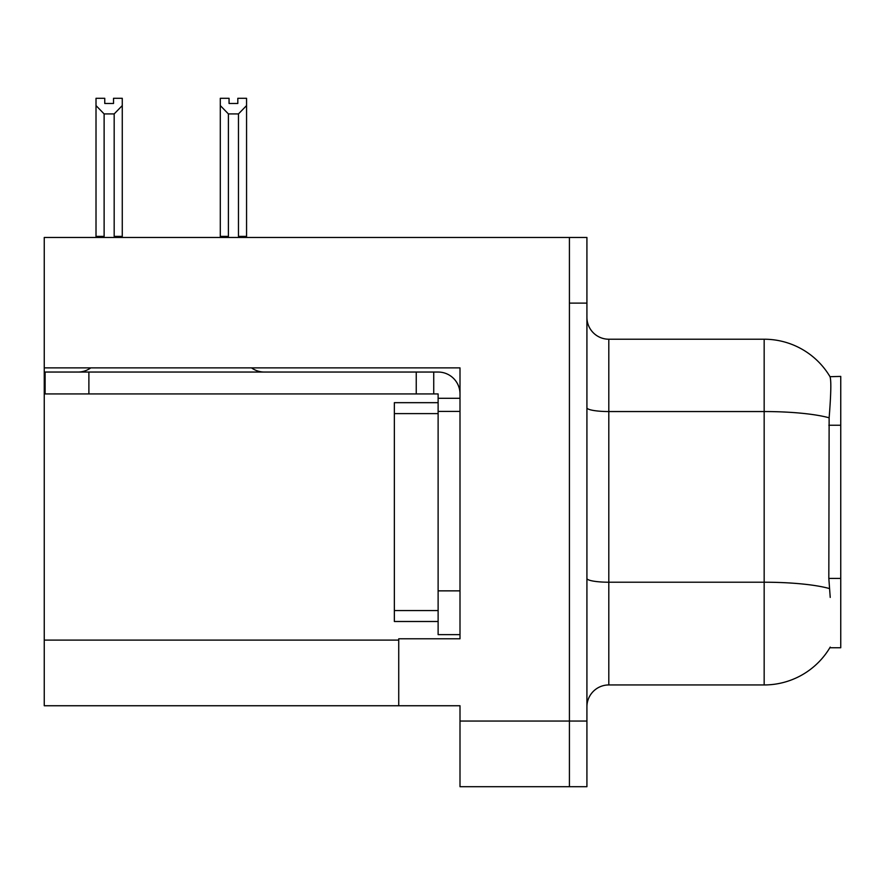 <?xml version="1.0" encoding="UTF-8"?>
<svg xmlns="http://www.w3.org/2000/svg" width="885" height="885" viewBox="0 0 885 885"><rect width="100%" height="100%" fill="white"/><g stroke="black" fill="none" stroke-linecap="round" stroke-linejoin="round"><path stroke-width="1.33" d="M44.25 367.883L460.001 367.883L460.001 590.859L438.119 590.859L438.119 634.622L460.001 634.622L460.001 590.859L460.001 638.782L398.737 638.782L398.737 705.743L44.25 705.743L44.25 237.468L569.42 237.468L569.42 786.699L460.001 786.699L460.001 721.054L569.42 721.054L569.42 786.699L586.921 786.699L586.921 721.054L569.42 721.054L569.42 303.113L586.921 303.113L586.921 721.054M398.737 705.743L460.001 705.743L460.001 721.054M830.23 597.419L828.825 578.414L829.134 417.808C831.037 394.002 831.325 380.296 830.008 376.689L840.75 376.413L840.75 647.754L829.842 647.754L830.23 647.101A76.586 76.586 0 0 1 764.164 684.946A76.586 76.586 0 0 0 829.842 647.754M586.921 706.838A21.882 21.882 0 0 1 608.803 684.946L764.164 684.946L764.164 339.22L608.803 339.22A21.882 21.882 0 0 1 586.921 317.339A21.882 21.882 0 0 0 608.803 339.22L608.803 684.946M830.008 376.689A76.586 76.586 0 0 0 764.164 339.22A76.586 76.586 0 0 1 830.008 376.689M569.42 237.468L586.921 237.468L586.921 303.113M239.536 237.468L238.463 236.372L238.463 113.922L228.407 113.922L220.299 105.58L220.299 98.301L229.06 98.301L229.06 103.49L237.811 103.49L229.06 103.49M237.811 103.49L237.811 98.301L246.561 98.301L246.561 105.58L238.463 113.922M238.463 236.372L246.561 236.372L246.561 237.468L246.561 105.58M228.407 113.922L228.407 236.372L227.323 237.468M220.299 105.58L220.299 237.468L220.299 105.58L220.299 236.372L228.407 236.372M113.523 103.49L104.762 103.49L113.523 103.49L113.523 98.301L122.274 98.301L122.274 105.58L114.176 113.922L104.12 113.922L104.12 236.372L96.011 236.372L96.011 237.468M104.12 113.922L96.011 105.58L96.011 98.301L104.762 98.301L104.762 103.49M104.12 236.372L103.036 237.468M96.011 105.58L96.011 236.372M122.274 105.58L122.274 236.372L114.176 236.372L114.176 113.922M115.249 237.468L114.176 236.372M122.274 236.372L122.274 237.468M90.779 367.883A21.882 21.882 0 0 1 77.946 372.043M251.55 367.883A21.882 21.882 0 0 0 264.383 372.043M460.001 398.294L438.119 398.294L438.119 393.925L45.124 393.925L45.124 372.043L438.119 372.043A21.882 21.882 0 0 1 460.001 393.936M438.119 634.622L460.001 634.622M433.738 393.925L433.738 372.043M460.001 411.425L438.119 411.425L438.119 398.294M438.119 590.859L438.119 402.675L394.356 402.675L394.356 413.616L438.119 413.616M416.238 393.925L416.238 372.043M438.119 621.491L394.356 621.491L394.356 413.616M44.25 640.098L398.737 640.098M840.75 425.242L828.825 425.242M840.75 578.414L828.825 578.414M829.134 417.808A76.586 13.297 180 0 0 764.164 411.547L608.803 411.547A21.882 3.794 0 0 1 586.921 407.742M829.378 588.547A76.586 13.297 180 0 0 764.164 582.219L608.803 582.219A21.882 3.794 0 0 1 586.921 578.425M88.887 393.925L88.887 372.043M394.356 610.55L438.119 610.55"/></g></svg>

